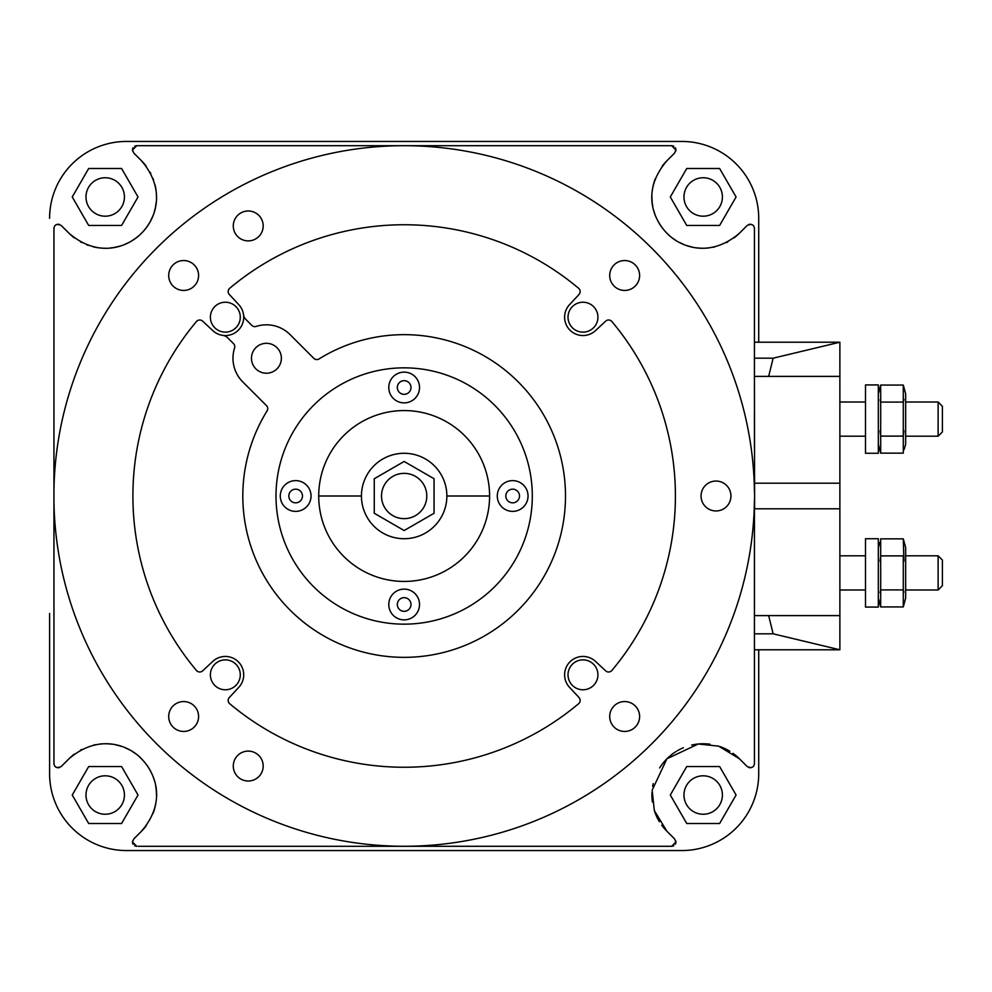 <?xml version="1.0" encoding="UTF-8"?>
<svg xmlns="http://www.w3.org/2000/svg" width="992" height="992" viewBox="0 0 992 992"><rect width="100%" height="100%" fill="white"/><g stroke="black" fill="none" stroke-linecap="round" stroke-linejoin="round"><path stroke-width="1.49" d="M879.916 449.661L880.685 453.146L903.29 453.146L903.29 385.07L905.659 393.911L905.659 444.317L904.072 449.661M878.329 444.317L880.685 453.146L880.685 436.12L903.29 436.12L903.923 430.726M880.152 399.838L880.685 402.095L903.29 402.095L903.923 399.404M903.29 385.07L880.685 385.07L880.685 402.12M880.065 430.801L880.685 436.12L880.685 402.095M878.329 393.911L880.685 385.07M878.329 419.108L878.329 453.282L865.508 453.282L865.508 384.933L878.329 384.933L878.329 419.108M839.877 436.195L865.508 436.195M839.877 402.02L865.508 402.02M839.877 649.785L773.14 633.814L754.441 633.814L754.441 649.785L839.877 649.785L839.877 342.215L773.14 358.186L754.441 358.186L754.441 342.215L839.877 342.215M839.877 376.39L768.651 376.39L773.14 358.186M839.877 508.809L754.602 508.809L754.441 376.39L768.651 376.39L754.441 376.39L754.441 228.52L754.441 342.215M754.441 412.982L754.441 448.396M754.59 483.191L839.877 483.191M754.441 508.809L754.441 499.782A350.288 350.288 0 0 1 404.178 846.263A350.288 350.288 0 0 1 53.952 502.485L53.952 489.478A350.288 350.288 0 0 1 400.421 145.712L671.634 145.712L675.912 149.99L674.659 153.004L666.934 160.729L674.659 153.004M754.441 543.579L754.441 615.61L839.877 615.61M773.14 633.814L768.651 615.61L754.441 615.61L754.453 508.809M747.15 225.506L739.424 233.219L747.15 225.506C751.502 223.51 753.932 224.514 754.441 228.52A4.266 4.266 0 0 0 754.379 227.776M733.919 237.993A51.262 51.262 0 0 0 739.424 233.219C707.68 260.35 677.3 244.875 666.45 232.736C654.41 220.249 640.311 191.766 666.934 160.729A51.262 51.262 0 0 0 662.148 166.247M754.441 483.178L754.441 492.218A350.288 350.288 0 0 0 407.935 145.712M238.787 687.332A18.364 18.364 0 0 0 232.674 657.981A18.364 18.364 0 0 0 212.834 661.366L202.628 670.852A4.266 4.266 0 0 1 196.453 670.468A271.262 271.262 0 0 1 196.453 321.532A4.266 4.266 0 0 1 202.628 321.148L212.834 330.634A18.364 18.364 0 0 0 243.71 317.18A18.364 18.364 0 0 0 238.787 304.668L229.313 294.475A4.266 4.266 0 0 1 229.685 288.3A271.262 271.262 0 0 1 578.621 288.3A4.266 4.266 0 0 1 579.006 294.475L569.52 304.668A18.364 18.364 0 0 0 575.645 334.019A18.364 18.364 0 0 0 595.485 330.634L605.678 321.148A4.266 4.266 0 0 1 611.866 321.532A271.262 271.262 0 0 1 611.866 670.468A4.266 4.266 0 0 1 605.678 670.852L595.485 661.366A18.364 18.364 0 0 0 564.609 674.82A18.364 18.364 0 0 0 569.52 687.332L579.006 697.525A4.266 4.266 0 0 1 578.621 703.7A271.262 271.262 0 0 1 229.685 703.7A4.266 4.266 0 0 1 229.313 697.525L238.787 687.332M582.974 332.134A14.954 14.954 0 0 1 568.019 317.18A14.954 14.954 0 0 1 582.974 302.225A14.954 14.954 0 0 1 597.928 317.18A14.954 14.954 0 0 1 582.974 332.134M225.333 332.134A14.954 14.954 0 0 1 210.391 317.18A14.954 14.954 0 0 1 225.333 302.225A14.954 14.954 0 0 1 240.287 317.18A14.954 14.954 0 0 1 225.333 332.134M582.974 689.775A14.954 14.954 0 0 1 568.019 674.82A14.954 14.954 0 0 1 582.974 659.866A14.954 14.954 0 0 1 597.928 674.82A14.954 14.954 0 0 1 582.974 689.775M225.333 689.775A14.954 14.954 0 0 1 210.391 674.82A14.954 14.954 0 0 1 225.333 659.866A14.954 14.954 0 0 1 240.287 674.82A14.954 14.954 0 0 1 225.333 689.775M624.662 731.451A14.954 14.954 0 0 1 609.708 716.509A14.954 14.954 0 0 1 624.662 701.555A14.954 14.954 0 0 1 639.617 716.509A14.954 14.954 0 0 1 624.662 731.451M624.662 290.445A14.954 14.954 0 0 1 609.708 275.491A14.954 14.954 0 0 1 624.662 260.549A14.954 14.954 0 0 1 639.617 275.491A14.954 14.954 0 0 1 624.662 290.445M183.656 290.445A14.954 14.954 0 0 1 168.702 275.491A14.954 14.954 0 0 1 183.656 260.549A14.954 14.954 0 0 1 198.598 275.491A14.954 14.954 0 0 1 183.656 290.445M183.656 731.451A14.954 14.954 0 0 1 168.702 716.509A14.954 14.954 0 0 1 183.656 701.555A14.954 14.954 0 0 1 198.598 716.509A14.954 14.954 0 0 1 183.656 731.451M716.001 510.954A14.954 14.954 0 0 1 701.046 496A14.954 14.954 0 0 1 716.001 481.046A14.954 14.954 0 0 1 730.943 496A14.954 14.954 0 0 1 716.001 510.954M248.236 240.895A14.954 14.954 0 0 1 233.281 225.94A14.954 14.954 0 0 1 248.236 210.986A14.954 14.954 0 0 1 263.19 225.94A14.954 14.954 0 0 1 248.236 240.895M248.236 781.014A14.954 14.954 0 0 1 233.281 766.06A14.954 14.954 0 0 1 248.236 751.105A14.954 14.954 0 0 1 263.19 766.06A14.954 14.954 0 0 1 248.236 781.014M138.161 846.288L671.634 846.288L675.912 842.01A4.266 4.266 0 0 1 675.825 842.84M674.659 838.996L666.934 831.271L674.659 838.996L675.912 842.01A4.266 4.266 0 0 0 675.763 840.931M732.964 753.3A51.262 51.262 0 0 1 739.424 758.781L747.15 766.494L739.424 758.781L718.667 746.158L698.306 744L666.909 758.793L652.141 790.252L654.336 810.576L666.934 831.271A51.262 51.262 0 0 1 661.714 825.158M754.441 629.213L754.441 763.48C753.932 767.486 751.502 768.502 747.15 766.494M754.441 633.814L754.441 615.61M754.441 649.785L754.441 666.612M754.441 689.676L754.441 760.678M748.811 224.477A4.266 4.266 0 0 1 749.667 224.279M750.485 224.266A4.266 4.266 0 0 1 751.254 224.39M751.961 224.651A4.266 4.266 0 0 1 752.581 224.998M753.92 226.474A4.266 4.266 0 0 1 754.193 227.094M651.93 196.242A51.262 51.262 0 0 0 652.748 206.175M653.852 210.899A51.262 51.262 0 0 0 655.34 215.4M657.163 219.554A51.262 51.262 0 0 0 658.936 222.853M659.184 223.287A51.262 51.262 0 0 0 661.391 226.672M666.45 232.736A51.262 51.262 0 0 0 669.29 235.439M672.365 237.944A51.262 51.262 0 0 0 675.676 240.238M679.272 242.321A51.262 51.262 0 0 0 683.178 244.168M687.431 245.756A51.262 51.262 0 0 0 692.069 247.02M697.116 247.876A51.262 51.262 0 0 0 702.584 248.236M703.229 248.236A51.262 51.262 0 0 0 708.486 247.963M713 247.293A51.262 51.262 0 0 0 714.786 246.909M726.491 242.631A51.262 51.262 0 0 0 727.793 241.936M655.278 178.709A51.262 51.262 0 0 0 652.302 190.737M675.825 149.16A4.266 4.266 0 0 1 675.763 151.069M671.634 145.712A4.266 4.266 0 0 1 672.415 145.787M673.122 145.985A4.266 4.266 0 0 1 673.766 146.283M675.267 147.734A4.266 4.266 0 0 1 675.602 148.416M132.63 151.069A4.266 4.266 0 0 1 132.568 149.16M132.792 148.416A4.266 4.266 0 0 1 133.126 147.746M134.627 146.283A4.266 4.266 0 0 1 135.272 145.985M135.978 145.787A4.266 4.266 0 0 1 136.76 145.712L400.421 145.712M146.208 166.197A51.262 51.262 0 0 0 141.459 160.729L133.734 153.004L132.494 149.99L136.76 145.712M156.476 196.825A51.262 51.262 0 0 0 156.128 191.059M156.004 190.067A51.262 51.262 0 0 0 155.05 184.946M153.562 179.936A51.262 51.262 0 0 0 153.078 178.61M150.834 173.588A51.262 51.262 0 0 0 150.127 172.261M133.734 153.004L141.459 160.729C168.169 191.865 153.71 221.65 141.459 233.232C129.878 245.47 100.093 259.929 68.969 233.219L61.244 225.506L68.969 233.219A51.262 51.262 0 0 0 74.437 237.968M80.488 241.887A51.262 51.262 0 0 0 81.778 242.569M86.85 244.838A51.262 51.262 0 0 0 88.176 245.322M93.186 246.81A51.262 51.262 0 0 0 98.344 247.777M99.287 247.888A51.262 51.262 0 0 0 105.053 248.236M110.459 247.963A51.262 51.262 0 0 0 120.119 246.028M124.397 244.516A51.262 51.262 0 0 0 128.352 242.718M132.023 240.672A51.262 51.262 0 0 0 135.247 238.514M135.408 238.402A51.262 51.262 0 0 0 138.545 235.922M144.15 230.318A51.262 51.262 0 0 0 146.63 227.18M146.878 226.846A51.262 51.262 0 0 0 148.899 223.783M150.945 220.125A51.262 51.262 0 0 0 152.743 216.169M154.256 211.879A51.262 51.262 0 0 0 156.203 202.219M61.244 225.506C56.891 223.498 54.461 224.514 53.952 228.52A4.266 4.266 0 0 1 54.014 227.776M54.2 227.094A4.266 4.266 0 0 1 54.473 226.474M55.812 224.998A4.266 4.266 0 0 1 56.432 224.638M57.139 224.39A4.266 4.266 0 0 1 57.908 224.266M58.726 224.279A4.266 4.266 0 0 1 59.582 224.477M74.474 754.007A51.262 51.262 0 0 0 68.969 758.781L61.244 766.494C56.891 768.49 54.461 767.486 53.952 763.48L53.952 502.485L53.952 763.48A4.266 4.266 0 0 0 54.014 764.224M59.582 767.523A4.266 4.266 0 0 1 58.726 767.721M57.908 767.734A4.266 4.266 0 0 1 57.139 767.61M56.432 767.349A4.266 4.266 0 0 1 55.812 767.002M54.473 765.526A4.266 4.266 0 0 1 54.2 764.906M156.476 795.758A51.262 51.262 0 0 0 155.645 785.825M154.541 781.101A51.262 51.262 0 0 0 153.053 776.6M151.23 772.446A51.262 51.262 0 0 0 149.457 769.147M149.209 768.713A51.262 51.262 0 0 0 147.002 765.328M141.943 759.264A51.262 51.262 0 0 0 139.103 756.561M136.028 754.056A51.262 51.262 0 0 0 132.717 751.762M129.121 749.679A51.262 51.262 0 0 0 125.215 747.832M120.962 746.244A51.262 51.262 0 0 0 116.324 744.98M111.278 744.124A51.262 51.262 0 0 0 105.809 743.764M105.164 743.764A51.262 51.262 0 0 0 99.907 744.037M95.393 744.707A51.262 51.262 0 0 0 93.608 745.091M81.902 749.369A51.262 51.262 0 0 0 80.6 750.064M61.244 766.494L68.969 758.781C100.713 731.65 131.093 747.125 141.943 759.264C153.983 771.751 168.082 800.234 141.459 831.271L133.734 838.996L141.459 831.271A51.262 51.262 0 0 0 146.246 825.753M153.115 813.291A51.262 51.262 0 0 0 156.091 801.263M132.568 842.84A4.266 4.266 0 0 1 132.63 840.931M133.734 838.996L132.494 842.01L136.76 846.288A4.266 4.266 0 0 1 135.991 846.213M135.272 846.015A4.266 4.266 0 0 1 134.627 845.717M133.126 844.266A4.266 4.266 0 0 1 132.792 843.584M633.615 846.288L598.858 846.288M567.002 846.288L537.565 846.288M504.63 846.288L385.851 846.288M367.486 846.288L349.023 846.288M330.386 846.288L311.513 846.288M292.33 846.288L273.767 846.288M675.602 843.584A4.266 4.266 0 0 1 675.267 844.254M673.766 845.717A4.266 4.266 0 0 1 673.122 846.015M672.415 846.213A4.266 4.266 0 0 1 671.634 846.288M651.98 792.546A51.262 51.262 0 0 0 652.401 802.02M654.745 811.803A51.262 51.262 0 0 0 659.395 821.686M729.814 751.229A51.262 51.262 0 0 0 719.907 746.567M710.086 744.236A51.262 51.262 0 0 0 691.635 745.079M683.389 747.745A51.262 51.262 0 0 0 677.276 750.783M676.073 751.514A51.262 51.262 0 0 0 670.704 755.371M669.736 756.177A51.262 51.262 0 0 0 664.293 761.62M664.156 761.782A51.262 51.262 0 0 0 659.643 767.957M653.22 783.581A51.262 51.262 0 0 0 652.649 786.371M754.441 763.48A4.266 4.266 0 0 1 754.379 764.224M754.193 764.906A4.266 4.266 0 0 1 753.92 765.526M752.581 767.002A4.266 4.266 0 0 1 751.961 767.362M751.254 767.61A4.266 4.266 0 0 1 750.485 767.734M749.667 767.721A4.266 4.266 0 0 1 748.811 767.523M758.719 649.785L758.719 773.661A76.892 76.892 0 0 1 681.826 850.553L126.492 850.553L681.826 850.553M49.6 651.918L49.6 773.661A76.892 76.892 0 0 0 126.492 850.553M49.6 773.661L49.6 613.478M126.492 141.447L681.826 141.447L126.492 141.447A76.892 76.892 0 0 0 49.6 218.339M758.719 218.339L758.719 342.215L758.719 218.339A76.892 76.892 0 0 0 681.826 141.447M736.076 795.026L719.622 823.509L686.737 823.509L670.294 795.026L686.737 766.543L719.622 766.543L736.076 795.026M72.242 795.026L88.685 766.543L121.582 766.543L138.024 795.026L121.582 823.509L88.685 823.509L72.242 795.026M736.076 196.974L719.622 225.457L686.737 225.457L670.294 196.974L686.737 168.491L719.622 168.491L736.076 196.974M72.242 196.974L88.685 168.491L121.582 168.491L138.024 196.974L121.582 225.457L88.685 225.457L72.242 196.974M53.952 228.52L53.952 489.478M391.679 846.275L671.82 846.275M703.179 775.806A19.22 19.22 0 0 1 722.399 795.026A19.22 19.22 0 0 1 703.179 814.246A19.22 19.22 0 0 1 683.959 795.026A19.22 19.22 0 0 1 703.179 775.806M105.214 775.806A19.22 19.22 0 0 1 124.434 795.026A19.22 19.22 0 0 1 105.214 814.246A19.22 19.22 0 0 1 85.994 795.026A19.22 19.22 0 0 1 105.214 775.806M703.179 177.754A19.22 19.22 0 0 1 722.399 196.974A19.22 19.22 0 0 1 703.179 216.194A19.22 19.22 0 0 1 683.959 196.974A19.22 19.22 0 0 1 703.179 177.754M105.214 177.754A19.22 19.22 0 0 1 124.434 196.974A19.22 19.22 0 0 1 105.214 216.194A19.22 19.22 0 0 1 85.994 196.974A19.22 19.22 0 0 1 105.214 177.754M222.816 335.37A8.544 8.544 0 0 1 227.676 337.801L233.542 343.666A4.266 4.266 0 0 1 234.583 347.994A33.443 33.443 0 0 0 242.767 381.908L266.476 405.616A4.266 4.266 0 0 1 267.084 410.899A161.349 161.349 0 0 0 404.153 657.349A161.349 161.349 0 0 0 482.583 355A161.349 161.349 0 0 0 319.052 358.93A4.266 4.266 0 0 1 313.782 358.323L290.073 334.614A33.443 33.443 0 0 0 256.147 326.43A4.266 4.266 0 0 1 251.819 325.388L245.954 319.523A8.544 8.544 0 0 1 243.536 314.65M266.414 373.215A14.954 14.954 0 0 1 251.472 358.261A14.954 14.954 0 0 1 266.414 343.306A14.954 14.954 0 0 1 281.368 358.261A14.954 14.954 0 0 1 266.414 373.215M839.877 555.805L865.508 555.805M839.877 589.98L865.508 589.98M865.508 607.067L865.508 538.718L878.329 538.718L878.329 607.067L865.508 607.067M878.329 598.089L880.685 606.93L880.685 555.88L880.065 561.274M903.836 592.162L903.29 589.905L880.685 589.905L880.065 592.596M878.329 547.683L879.916 542.339M904.072 542.339L903.29 538.854L880.685 538.854L880.685 555.88L903.29 555.88L903.303 589.88M903.923 561.199L903.29 538.854L905.659 547.683L905.659 598.089L903.29 606.93L880.685 606.93M903.29 589.905L903.29 606.93M905.659 555.805L938.122 555.805L938.122 589.98L905.659 589.98M938.122 589.98L942.4 585.702L942.4 560.071L938.122 555.805M905.659 402.02L938.122 402.02L938.122 436.195L905.659 436.195M938.122 436.195L942.4 431.929L942.4 406.298L938.122 402.02M532.307 496A128.154 128.154 0 0 0 404.153 367.846A128.154 128.154 0 0 0 275.999 496A128.154 128.154 0 0 0 404.153 624.154A128.154 128.154 0 0 0 532.307 496M404.153 581.436A85.436 85.436 0 0 1 318.717 496A85.436 85.436 0 0 1 404.153 410.564A85.436 85.436 0 0 1 489.589 496A85.436 85.436 0 0 1 404.153 581.436A85.436 85.436 0 0 0 489.589 496A85.436 85.436 0 0 0 404.153 410.564A85.436 85.436 0 0 0 318.717 496A85.436 85.436 0 0 0 404.153 581.436M512.666 511.376A15.376 15.376 0 0 0 528.042 496A15.376 15.376 0 0 0 512.666 480.624A15.376 15.376 0 0 0 497.277 496A15.376 15.376 0 0 0 512.666 511.376A15.376 15.376 0 0 0 528.042 496A15.376 15.376 0 0 0 512.666 480.624M404.153 402.876A15.376 15.376 0 0 0 419.529 387.5A15.376 15.376 0 0 0 404.153 372.124A15.376 15.376 0 0 0 388.777 387.5A15.376 15.376 0 0 0 404.153 402.876A15.376 15.376 0 0 0 419.529 387.5A15.376 15.376 0 0 0 404.153 372.124M404.153 619.876A15.376 15.376 0 0 0 419.529 604.5A15.376 15.376 0 0 0 404.153 589.124A15.376 15.376 0 0 0 388.777 604.5A15.376 15.376 0 0 0 404.153 619.876A15.376 15.376 0 0 0 419.529 604.5A15.376 15.376 0 0 0 404.153 589.124M295.653 511.376A15.376 15.376 0 0 0 311.029 496A15.376 15.376 0 0 0 295.653 480.624A15.376 15.376 0 0 0 280.277 496A15.376 15.376 0 0 0 295.653 511.376A15.376 15.376 0 0 0 311.029 496A15.376 15.376 0 0 0 295.653 480.624M404.153 538.718A42.718 42.718 0 0 0 446.871 496A42.718 42.718 0 0 0 404.153 453.282A42.718 42.718 0 0 0 361.435 496A42.718 42.718 0 0 0 404.153 538.718M434.062 513.261L404.153 530.534L374.257 513.261L374.257 478.739L404.153 461.466L434.062 478.739L434.062 513.261L434.062 478.739L404.153 461.466L374.257 478.739L374.257 513.261L404.153 530.534L434.062 513.261M404.153 518.642A22.642 22.642 0 0 0 426.796 496A22.642 22.642 0 0 0 404.153 473.358A22.642 22.642 0 0 0 381.511 496A22.642 22.642 0 0 0 404.153 518.642M519.498 496A6.832 6.832 0 0 0 512.666 489.168A6.832 6.832 0 0 0 505.821 496A6.832 6.832 0 0 0 512.666 502.832A6.832 6.832 0 0 0 519.498 496M410.986 387.5A6.832 6.832 0 0 0 404.153 380.668A6.832 6.832 0 0 0 397.321 387.5A6.832 6.832 0 0 0 404.153 394.332A6.832 6.832 0 0 0 410.986 387.5M410.986 604.5A6.832 6.832 0 0 0 404.153 597.668A6.832 6.832 0 0 0 397.321 604.5A6.832 6.832 0 0 0 404.153 611.332A6.832 6.832 0 0 0 410.986 604.5M302.486 496A6.832 6.832 0 0 0 295.653 489.168A6.832 6.832 0 0 0 288.821 496A6.832 6.832 0 0 0 295.653 502.832A6.832 6.832 0 0 0 302.486 496M489.589 496L446.871 496M318.717 496L361.435 496"/></g></svg>
